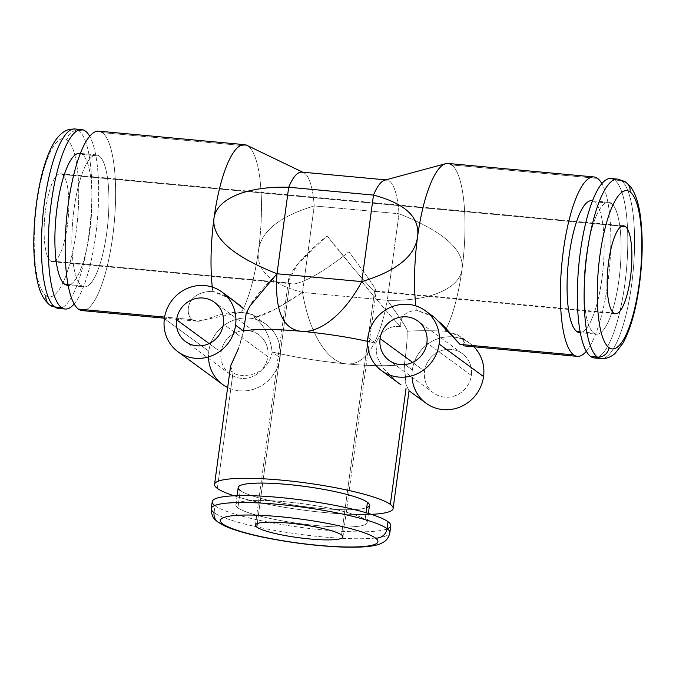 <?xml version="1.0" encoding="UTF-8"?>
<svg xmlns="http://www.w3.org/2000/svg" width="676" height="676" viewBox="0 0 676 676"><rect width="100%" height="100%" fill="white"/><g stroke="black" fill="none" stroke-linecap="round" stroke-linejoin="round"><path stroke-width="0.51" stroke-dasharray="3.38 2.54" d="M257.252 523.537L289.759 283.109L257.252 523.537M288.551 280.726L297.854 263.894L327.108 235.789L355.061 270.223C365.395 282.213 371.893 289.117 374.555 290.942L341.566 534.936L374.555 290.942L613.681 313.047L374.555 290.942C372.358 289.387 367.795 284.706 360.866 276.906C352.357 267.383 337.299 249.013 327.108 235.789C315.084 245.582 305.07 255.266 297.06 264.848C289.041 275.14 286.607 281.224 289.759 283.109C291.922 284.858 297.254 283.861 305.746 280.109C316.14 275.681 335.448 262.93 348.9 251.742C336.868 261.561 324.886 269.808 312.946 276.492C300.076 283.236 292.345 285.433 289.759 283.109L50.632 261.004L289.759 283.109M375.991 291.584L375.239 288.88L370.397 281.022L348.9 251.742L370.938 281.841C376.431 290.283 377.639 293.316 374.555 290.942M621.709 226.19L62.327 174.476A44.168 11.729 -84.7 0 1 67.803 222.286A44.168 11.729 -84.7 0 1 52.415 261.722A44.168 11.729 -84.7 0 1 50.632 261.004A44.168 11.729 -84.7 0 1 45.157 213.202A44.168 11.729 -84.7 0 1 60.544 173.766A44.168 11.729 -84.7 0 1 62.327 174.476L621.709 226.19M610.859 178.506A90.094 23.922 -84.7 0 1 614.501 179.968L621.286 180.593A90.094 23.922 -84.7 0 1 632.449 278.115A90.094 23.922 -84.7 0 1 601.057 358.559A90.094 23.922 95.3 0 0 632.449 278.115A90.094 23.922 95.3 0 0 621.286 180.593L614.501 179.968A90.094 23.922 -84.7 0 1 625.663 277.481A90.094 23.922 -84.7 0 1 594.28 357.934M617.644 179.132A90.094 23.922 -84.7 0 1 621.286 180.593A10.596 10.089 126.2 0 1 626.145 182.427M597.753 357.334A90.094 23.922 95.3 0 0 626.331 271.093A90.094 23.922 95.3 0 0 614.501 179.968A90.094 23.922 95.3 0 0 614.171 179.731M608.67 202.251L591.711 200.688A66.248 17.593 -84.7 0 1 594.381 201.761L611.341 203.332A66.248 17.593 -84.7 0 1 618.912 280.185A66.248 17.593 -84.7 0 1 593.798 333.116A66.248 17.593 -84.7 0 1 586.227 256.255A66.248 17.593 -84.7 0 1 611.341 203.332L594.381 201.761A66.248 17.593 -84.7 0 1 602.595 273.467A66.248 17.593 -84.7 0 1 579.509 332.617L596.469 334.189A66.248 17.593 95.3 0 0 619.554 275.031A66.248 17.593 95.3 0 0 611.341 203.332A66.248 17.593 95.3 0 0 608.67 202.251A66.248 17.593 95.3 0 0 585.585 261.409A66.248 17.593 95.3 0 0 593.798 333.116A66.248 17.593 95.3 0 0 596.469 334.189M580.169 331.857L593.798 333.116L580.169 331.857M586.337 351.275A90.094 23.922 95.3 0 0 609.431 268.854A90.094 23.922 95.3 0 0 601.843 183.602A90.094 23.922 95.3 0 1 609.431 268.854A90.094 23.922 95.3 0 1 586.337 351.275M592.497 200.831A66.248 17.593 -84.7 0 1 594.381 201.761A66.248 17.593 -84.7 0 1 602.755 271.972A66.248 17.593 -84.7 0 1 580.312 332.626M460.001 344.397L465.358 343.898L459.841 336.014L444.952 331.139A90.094 23.922 95.3 0 0 461.987 269.437A90.094 23.922 95.3 0 0 451.695 164.919L597.542 178.396L451.695 164.919A90.094 23.922 -84.7 0 1 461.987 269.437A90.094 23.922 -84.7 0 1 444.952 331.139L457.686 334.713L463.761 339.656L463.728 345.799M408.87 390.466L405.752 383.807L404.425 364.187C406.572 348.731 407.459 337.738 407.079 331.223C417.768 330.572 430.392 330.547 444.952 331.139C430.392 330.547 417.768 330.572 407.079 331.223C407.459 337.738 406.572 348.731 404.425 364.187L412.326 369.975A37.095 35.321 126.2 0 1 469.862 343.332A37.095 35.321 126.2 0 1 473.893 346.805A37.095 35.321 -53.8 0 0 436.848 339.124A37.095 35.321 -53.8 0 0 412.326 369.975L404.425 364.187L405.989 384.509L409.014 390.686M398.054 382.717L382.675 367.82L376.971 356.455L375.788 343.222L367.879 337.434L375.788 343.222C381.678 330.496 390.06 324.995 400.944 326.728C399.575 317.255 404.704 311.737 416.315 310.174L433.916 317.036M426.032 403.2A37.095 35.321 126.2 0 1 412.326 369.975A37.095 35.321 -53.8 0 0 412.064 377.208M441.85 323.77L431.271 315.32L416.315 310.174A90.094 23.922 -84.7 0 1 415.799 305.898A90.094 23.922 95.3 0 0 416.315 310.174C404.704 311.737 399.575 317.255 400.944 326.728C394.539 320.686 381.492 305.645 361.795 281.605C381.492 305.645 394.539 320.686 400.944 326.728C390.06 324.995 381.678 330.496 375.788 343.222A90.094 13.647 -172.3 0 0 367.558 341.338A90.094 13.647 7.7 0 1 375.788 343.222L377.031 356.658L382.912 368.141L398.502 383.047M257.226 316.545L274.709 309.498L302.51 292.446C277.304 309.143 261.113 317.348 253.939 317.061C264.079 324.522 270.147 336.149 272.141 351.959A90.094 13.647 -172.3 0 0 346.188 363.857C329.592 362.649 310.216 337.763 302.51 292.446L387.314 300.288C433.823 301.504 460.018 286.438 461.987 269.437C460.018 286.438 433.823 301.504 387.314 300.288C402.026 320.669 408.617 330.986 407.079 331.223C408.617 330.986 402.026 320.669 387.314 300.288C378.881 344.473 365.175 365.665 346.188 363.857A90.094 13.647 -172.3 0 0 404.425 364.187A90.094 13.647 7.7 0 1 346.188 363.857A90.094 13.647 7.7 0 1 272.141 351.959C267.426 378.374 238.197 377.96 233.034 372.434L217.351 488.418L233.034 372.434L230.575 366.054M238.383 348.74L243.504 330.995C238.729 357.249 224.221 367.778 233.034 372.434C238.197 377.96 267.426 378.374 272.141 351.959C270.147 336.149 264.079 324.522 253.939 317.061M234.057 495.787A90.094 13.647 -172.3 0 0 371.293 514.343A90.094 13.647 -172.3 0 1 234.057 495.787M252.74 314.661L241.442 312.329C213.726 311.357 200.882 326.069 192.136 319.638C184.632 314.239 185.993 291.322 212.805 291.364L231.606 299.189M164.369 318.624L208.816 351.165A37.095 35.321 126.2 0 1 266.344 324.522A37.095 35.321 126.2 0 1 280.05 357.748L272.141 351.959L280.05 357.748A37.095 35.321 126.2 0 1 227.651 387.483A37.095 35.321 -53.8 0 0 280.05 357.748A37.095 35.321 -53.8 0 0 249.343 318.117A37.095 35.321 -53.8 0 0 208.816 351.165L164.369 318.624M276.999 273.763C256.779 294.111 247.044 307.048 247.796 312.574C238.476 302.299 226.815 295.226 212.805 291.364A90.094 23.922 -84.7 0 1 212.281 287.08A90.094 23.922 95.3 0 0 212.805 291.364C185.993 291.322 184.632 314.239 192.136 319.638L164.614 317.095L192.136 319.638L197.231 321.193L241.442 312.329A90.094 23.922 95.3 0 0 258.469 250.627A90.094 23.922 95.3 0 0 248.176 146.109L102.329 132.623L248.176 146.109A90.094 23.922 -84.7 0 1 258.469 250.627A90.094 23.922 -84.7 0 1 241.442 312.329L251.759 314.171L255.021 317.137M98.688 131.161A90.094 23.922 -84.7 0 1 102.329 132.623A90.094 23.922 -84.7 0 1 113.492 230.144A90.094 23.922 -84.7 0 1 82.1 310.588M302.51 292.446C270.527 283.962 255.841 270.02 258.469 250.627C255.841 270.02 270.527 283.962 302.51 292.446L314.213 205.926C279.627 216.362 261.054 231.26 258.469 250.627C261.054 231.26 279.627 216.362 314.213 205.926L302.51 292.446C310.216 337.763 329.592 362.649 346.188 363.857C365.175 365.665 378.881 344.473 387.314 300.288L399.009 213.76L314.213 205.926L399.009 213.76L387.314 300.288L302.51 292.446M461.987 269.437C464.657 250.078 443.667 231.522 399.009 213.76C443.667 231.522 464.657 250.078 461.987 269.437M384.864 180.12A68.014 18.058 -84.7 0 1 399.009 213.76A68.014 18.058 95.3 0 0 386.664 179.96L385.776 179.875M448.053 163.457A90.094 23.922 -84.7 0 1 451.695 164.919M301.868 172.118A68.014 18.058 -84.7 0 1 314.213 205.926A68.014 18.058 95.3 0 0 303.6 172.617L302.755 172.203M246.841 145.298A90.094 23.922 -84.7 0 1 248.176 146.109M85.953 309.819A90.094 23.922 95.3 0 0 114.219 223.08A90.094 23.922 95.3 0 0 102.329 132.623M96.491 154.914L79.531 153.342A66.248 17.593 -84.7 0 1 82.21 154.415L99.169 155.987A66.248 17.593 -84.7 0 1 106.74 232.84A66.248 17.593 -84.7 0 1 81.627 285.771A66.248 17.593 -84.7 0 1 74.056 208.918A66.248 17.593 -84.7 0 1 99.169 155.987L82.21 154.415A66.248 17.593 -84.7 0 1 90.415 226.122A66.248 17.593 -84.7 0 1 67.338 285.272L84.297 286.844A66.248 17.593 95.3 0 0 107.374 227.685A66.248 17.593 95.3 0 0 99.169 155.987A66.248 17.593 95.3 0 0 96.491 154.914A66.248 17.593 95.3 0 0 73.414 214.064A66.248 17.593 95.3 0 0 81.627 285.771A66.248 17.593 95.3 0 0 84.297 286.844M67.997 284.511L81.627 285.771L67.997 284.511M74.166 303.93A90.094 23.922 95.3 0 0 97.259 221.508A90.094 23.922 95.3 0 0 89.663 136.256A90.094 23.922 95.3 0 1 97.259 221.508A90.094 23.922 95.3 0 1 74.166 303.93M80.326 153.486A66.248 17.593 -84.7 0 1 82.21 154.415A66.248 17.593 -84.7 0 1 90.584 224.626A66.248 17.593 -84.7 0 1 68.141 285.28M78.585 130.426A90.094 23.922 -84.7 0 1 89.747 227.947A90.094 23.922 -84.7 0 1 58.364 308.391A90.094 23.922 95.3 0 0 89.747 227.947A90.094 23.922 95.3 0 0 78.585 130.426A10.596 10.089 -53.8 0 0 67.008 139.873A79.498 21.108 -84.7 0 1 76.084 232.096A79.498 21.108 -84.7 0 1 45.951 295.615A79.498 21.108 95.3 0 0 76.084 232.096A79.498 21.108 95.3 0 0 67.008 139.873A79.498 21.108 95.3 0 0 36.867 203.383A79.498 21.108 95.3 0 0 45.951 295.615A79.498 21.108 -84.7 0 1 36.867 203.383A79.498 21.108 -84.7 0 1 67.008 139.873A10.596 10.089 126.2 0 1 78.585 130.426A90.094 23.922 95.3 0 0 74.943 128.972A90.094 23.922 -84.7 0 1 78.585 130.426L85.37 131.059L78.585 130.426M50.632 261.004A44.168 11.729 -84.7 0 1 45.588 209.763A44.168 11.729 -84.7 0 1 62.327 174.476A44.168 11.729 -84.7 0 1 67.372 225.716A44.168 11.729 -84.7 0 1 50.632 261.004M49.863 305.104A10.596 10.089 126.2 0 1 45.951 295.615M222.522 384.39A37.095 35.321 126.2 0 1 208.816 351.165A37.095 35.321 -53.8 0 0 208.546 358.398M424.545 371.107A24.378 23.212 126.2 0 1 451.171 349.391A24.378 23.212 126.2 0 1 471.349 375.433A24.378 23.212 126.2 0 1 444.715 397.15A24.378 23.212 126.2 0 1 424.545 371.107A24.378 23.212 126.2 0 1 462.342 353.599A24.378 23.212 126.2 0 1 471.349 375.433L426.902 342.893L471.349 375.433A24.378 23.212 126.2 0 1 433.544 392.942A24.378 23.212 126.2 0 1 424.545 371.107L412.63 362.387L424.545 371.107M221.027 352.289A24.378 23.212 126.2 0 1 247.661 330.572A24.378 23.212 126.2 0 1 267.84 356.615A24.378 23.212 126.2 0 1 241.205 378.332A24.378 23.212 126.2 0 1 221.027 352.289A24.378 23.212 126.2 0 1 258.832 334.781A24.378 23.212 126.2 0 1 267.84 356.615L223.393 324.083L267.84 356.615A24.378 23.212 126.2 0 1 230.034 374.124A24.378 23.212 126.2 0 1 221.027 352.289L209.121 343.577L221.027 352.289M366.722 507.634A66.248 10.03 7.7 0 1 302.502 506.358A66.248 10.03 7.7 0 1 240.25 490.531L237.91 507.837A66.248 10.03 -172.3 0 0 309.076 524.77A66.248 10.03 -172.3 0 0 367.152 522.59A66.248 10.03 -172.3 0 0 365.099 519.599L366.029 512.721L365.099 519.599A66.248 10.03 -172.3 0 0 293.933 502.665A66.248 10.03 -172.3 0 0 235.856 504.837A66.248 10.03 -172.3 0 0 237.91 507.837L240.25 490.531A66.248 10.03 7.7 0 1 238.197 487.531M369.493 505.285A66.248 10.03 7.7 0 1 311.416 507.465A66.248 10.03 7.7 0 1 240.25 490.531M214.723 505.504A90.094 13.647 -172.3 0 0 215.01 505.724A90.094 13.647 -172.3 0 0 300.262 527.314A90.094 13.647 -172.3 0 0 387.348 528.843M237.91 507.837A66.248 10.03 7.7 0 1 285.162 501.753A66.248 10.03 7.7 0 1 365.099 519.599A66.248 10.03 7.7 0 1 317.847 525.674A66.248 10.03 7.7 0 1 237.91 507.837M390.787 525.784A90.094 13.647 7.7 0 1 311.797 528.75A90.094 13.647 7.7 0 1 215.01 505.724L214.072 512.645A90.094 13.647 -172.3 0 0 310.859 535.671A90.094 13.647 -172.3 0 0 389.849 532.713A90.094 13.647 7.7 0 1 310.859 535.671A90.094 13.647 7.7 0 1 214.072 512.645A90.094 13.647 7.7 0 1 211.284 508.563M217.993 522.134A10.596 10.089 126.2 0 1 214.072 512.645L215.01 505.724A90.094 13.647 7.7 0 1 212.222 501.643M255.401 525.1L288.601 279.518M342.935 536.938L376.135 291.356M375.814 291.61L615.464 313.765M52.415 261.722L292.066 283.869M60.544 173.766L623.593 225.809M469.862 343.332L460.39 336.403M266.344 324.522L253.787 315.329M196.31 321.151L164.429 318.202M254.869 317.221L258.646 316.199M462.342 353.599L417.895 321.058M433.544 392.942L389.097 360.401M258.832 334.781L214.385 302.248M230.034 374.124L185.587 341.591M368.395 513.43L367.152 522.59M235.856 504.837L237.09 495.677"/><path stroke-width="1.01" d="M387.348 528.843A90.094 13.647 -172.3 0 0 387.999 521.711L387.061 528.632A10.596 10.089 126.2 0 1 375.484 538.079A79.498 12.041 -172.3 0 0 279.56 516.667A79.498 12.041 -172.3 0 0 222.852 523.968A10.596 10.089 126.2 0 1 217.993 522.134C215.627 519.886 211.326 518.281 211.284 508.563A90.094 13.647 7.7 0 1 290.274 505.606A90.094 13.647 7.7 0 1 387.061 528.632A90.094 13.647 7.7 0 1 389.849 532.713A90.094 13.647 -172.3 0 0 387.061 528.632A90.094 13.647 -172.3 0 0 290.274 505.606A90.094 13.647 -172.3 0 0 211.284 508.563A90.094 13.647 -172.3 0 0 214.072 512.645A10.596 10.089 -53.8 0 0 217.993 522.134A10.596 10.089 -53.8 0 0 222.852 523.968A79.498 12.041 -172.3 0 0 318.776 545.371A79.498 12.041 -172.3 0 0 375.484 538.079A79.498 12.041 -172.3 0 0 279.56 516.667A79.498 12.041 -172.3 0 0 222.852 523.968A79.498 12.041 -172.3 0 0 318.776 545.371A79.498 12.041 -172.3 0 0 375.484 538.079A10.596 10.089 -53.8 0 0 387.061 528.632L387.999 521.711A90.094 13.647 -172.3 0 0 279.847 497.502A90.094 13.647 -172.3 0 0 214.723 505.504M256.77 527.103A44.168 6.692 7.7 0 1 288.272 523.047A44.168 6.692 7.7 0 1 341.566 534.936A44.168 6.692 7.7 0 1 310.056 538.992A44.168 6.692 7.7 0 1 256.77 527.103L257.252 523.537L256.77 527.103A44.168 6.692 -172.3 0 0 304.208 538.392A44.168 6.692 -172.3 0 0 342.935 536.938A44.168 6.692 -172.3 0 0 341.566 534.936A44.168 6.692 -172.3 0 0 294.119 523.647A44.168 6.692 -172.3 0 0 255.401 525.1A44.168 6.692 -172.3 0 0 256.77 527.103M613.681 313.047A44.168 11.729 95.3 0 0 615.464 313.765A44.168 11.729 95.3 0 0 630.852 274.329A44.168 11.729 95.3 0 0 625.376 226.528L621.709 226.19L625.376 226.528A44.168 11.729 95.3 0 0 623.593 225.809A44.168 11.729 95.3 0 0 608.206 265.245A44.168 11.729 95.3 0 0 613.681 313.047A44.168 11.729 -84.7 0 1 608.637 261.815A44.168 11.729 -84.7 0 1 625.376 226.528A44.168 11.729 -84.7 0 1 630.421 277.76A44.168 11.729 -84.7 0 1 613.681 313.047M617.644 179.132L626.145 182.427A10.596 10.089 126.2 0 1 630.057 191.916A79.498 21.108 95.3 0 0 599.916 255.435A79.498 21.108 95.3 0 0 609 347.658A79.498 21.108 95.3 0 0 639.141 284.14A79.498 21.108 95.3 0 0 630.057 191.916A79.498 21.108 95.3 0 0 599.916 255.435A79.498 21.108 95.3 0 0 609 347.658A79.498 21.108 95.3 0 0 639.141 284.14A79.498 21.108 95.3 0 0 630.057 191.916A10.596 10.089 -53.8 0 0 626.145 182.427A10.596 10.089 -53.8 0 0 621.286 180.593A90.094 23.922 95.3 0 0 617.644 179.132A90.094 23.922 95.3 0 0 586.261 259.584A90.094 23.922 95.3 0 0 597.423 357.097A10.596 10.089 -53.8 0 0 609 347.658A10.596 10.089 126.2 0 1 597.423 357.097A90.094 23.922 95.3 0 0 601.057 358.559A90.094 23.922 -84.7 0 1 597.423 357.097L590.638 356.472L597.423 357.097A90.094 23.922 -84.7 0 1 586.261 259.584A90.094 23.922 -84.7 0 1 617.644 179.132L610.859 178.506A90.094 23.922 -84.7 0 0 579.476 258.959A90.094 23.922 -84.7 0 0 590.638 356.472A90.094 23.922 95.3 0 0 597.753 357.334M626.145 182.427L630.852 187.184C635.356 193.285 638.533 202.859 640.375 215.906C643.518 240.462 642.572 267.459 637.536 296.891C634.054 316.284 629.246 331.637 623.111 342.96L615.033 353.506C609.127 358.55 603.389 358.99 601.057 358.559L594.28 357.934A90.094 23.922 -84.7 0 1 590.638 356.472A90.094 23.922 95.3 0 1 580.253 252.613A90.094 23.922 95.3 0 1 614.171 179.731M580.329 332.693L579.509 332.617A66.248 17.593 -84.7 0 1 576.839 331.544L580.169 331.857L576.839 331.544A66.248 17.593 -84.7 0 1 568.626 259.837A66.248 17.593 -84.7 0 1 591.711 200.688L592.522 200.764M573.679 354.908A90.094 23.922 95.3 0 0 586.337 351.275A90.094 23.922 95.3 0 1 577.312 356.362A90.094 23.922 95.3 0 1 573.679 354.908L460.001 344.397L573.679 354.908A90.094 23.922 95.3 0 1 563.387 250.382A90.094 23.922 95.3 0 1 597.542 178.396A90.094 23.922 95.3 0 0 593.9 176.943A90.094 23.922 95.3 0 0 562.517 257.387A90.094 23.922 95.3 0 0 573.679 354.908M601.843 183.602A90.094 23.922 95.3 0 0 597.542 178.396A90.094 23.922 95.3 0 1 601.843 183.602M580.312 332.626A66.248 17.593 -84.7 0 1 576.839 331.544A66.248 17.593 -84.7 0 1 568.803 258.35A66.248 17.593 -84.7 0 1 592.497 200.831M412.064 377.208A37.095 35.321 -53.8 0 0 446.591 409.757A37.095 35.321 -53.8 0 0 483.56 376.557A37.095 35.321 -53.8 0 0 473.893 346.805A37.095 35.321 126.2 0 1 483.56 376.557L439.113 344.025A37.095 35.321 -53.8 0 0 425.415 310.791A37.095 35.321 -53.8 0 0 367.879 337.434A37.095 35.321 -53.8 0 0 381.585 370.668A37.095 35.321 -53.8 0 0 439.113 344.025L483.56 376.557A37.095 35.321 126.2 0 1 426.032 403.2L408.988 390.728M434.736 317.619L460.001 344.397L441.85 323.77M398.502 383.047L400.995 384.847M406.022 388.421L390.339 504.406A90.094 13.647 -172.3 0 0 293.553 481.38A90.094 13.647 -172.3 0 0 214.562 484.337A90.094 13.647 -172.3 0 0 217.351 488.418A90.094 13.647 -172.3 0 0 234.057 495.787A90.094 13.647 -172.3 0 1 217.351 488.418A90.094 13.647 -172.3 0 1 281.622 480.146A90.094 13.647 -172.3 0 1 390.339 504.406L406.022 388.421M230.575 366.054L238.383 348.74M250.002 305.932L276.999 273.763C274.498 310.428 282.745 329.609 301.741 331.325C282.745 329.609 274.498 310.428 276.999 273.763L361.795 281.605C343.247 316.486 318.261 333.116 301.741 331.325A90.094 13.647 -172.3 0 0 243.504 330.995A90.094 13.647 7.7 0 1 301.741 331.325A90.094 13.647 7.7 0 1 367.558 341.338A90.094 13.647 -172.3 0 0 301.741 331.325C318.261 333.116 343.247 316.486 361.795 281.605C396.373 271.169 414.954 256.272 417.54 236.904A90.094 23.922 95.3 0 0 415.799 305.898A90.094 23.922 -84.7 0 1 417.54 236.904C414.954 256.272 396.373 271.169 361.795 281.605L373.49 195.085C405.482 203.569 420.159 217.511 417.54 236.904C420.159 217.511 405.482 203.569 373.49 195.085L361.795 281.605L276.999 273.763L288.694 187.244L373.49 195.085A68.014 18.058 -84.7 0 1 384.864 180.12L445.67 163.676A90.094 23.922 95.3 0 0 417.54 236.904A90.094 23.922 -84.7 0 1 448.053 163.457L593.9 176.943M371.293 514.343A90.094 13.647 -172.3 0 0 393.128 508.487A90.094 13.647 -172.3 0 0 390.339 504.406A90.094 13.647 -172.3 0 1 371.293 514.343M243.504 330.995L246.199 313.326L243.504 330.995L235.603 325.207A37.095 35.321 -53.8 0 0 221.897 291.981A37.095 35.321 -53.8 0 0 164.369 318.624A37.095 35.321 -53.8 0 0 178.075 351.85A37.095 35.321 -53.8 0 0 235.603 325.207L243.504 330.995M231.606 299.189L243.487 308.67M164.429 318.202L82.1 310.588A90.094 23.922 -84.7 0 1 78.467 309.126L164.614 317.095L78.467 309.126A90.094 23.922 -84.7 0 1 67.304 211.613A90.094 23.922 -84.7 0 1 98.688 131.161L244.543 144.647A90.094 23.922 95.3 0 0 214.022 218.086A90.094 23.922 95.3 0 0 212.281 287.08A90.094 23.922 -84.7 0 1 214.022 218.086C211.351 237.445 232.341 256.01 276.999 273.763C232.341 256.01 211.351 237.445 214.022 218.086A90.094 23.922 -84.7 0 1 246.841 145.298L302.755 172.203M248.176 146.109A90.094 23.922 95.3 0 0 244.543 144.647M451.695 164.919A90.094 23.922 95.3 0 0 445.67 163.676M386.664 179.96A68.014 18.058 95.3 0 0 373.49 195.085L288.694 187.244A68.014 18.058 -84.7 0 1 301.868 172.118L385.776 179.875M303.6 172.617A68.014 18.058 95.3 0 0 288.694 187.244C242.185 186.018 215.982 201.085 214.022 218.086C215.982 201.085 242.185 186.018 288.694 187.244L276.999 273.763M102.329 132.623A90.094 23.922 95.3 0 0 68.175 204.608A90.094 23.922 95.3 0 0 78.467 309.126A90.094 23.922 95.3 0 0 85.953 309.819M68.158 285.348L67.338 285.272A66.248 17.593 -84.7 0 1 64.668 284.199L67.997 284.511L64.668 284.199A66.248 17.593 -84.7 0 1 56.454 212.501A66.248 17.593 -84.7 0 1 79.531 153.342L80.351 153.418M61.508 307.563A90.094 23.922 95.3 0 0 74.166 303.93A90.094 23.922 95.3 0 1 65.141 309.025A90.094 23.922 95.3 0 1 61.508 307.563L54.722 306.938L61.508 307.563A90.094 23.922 95.3 0 1 51.215 203.037A90.094 23.922 95.3 0 1 85.37 131.059A90.094 23.922 95.3 0 0 81.728 129.598A90.094 23.922 95.3 0 0 50.345 210.042A90.094 23.922 95.3 0 0 61.508 307.563M89.663 136.256A90.094 23.922 95.3 0 0 85.37 131.059A90.094 23.922 95.3 0 1 89.663 136.256M68.141 285.28A66.248 17.593 -84.7 0 1 64.668 284.199A66.248 17.593 -84.7 0 1 56.632 211.013A66.248 17.593 -84.7 0 1 80.326 153.486M45.951 295.615A10.596 10.089 -53.8 0 0 49.863 305.104L58.364 308.391A90.094 23.922 -84.7 0 1 54.722 306.938A90.094 23.922 95.3 0 0 58.364 308.391L65.141 309.025M49.863 305.104A10.596 10.089 -53.8 0 0 54.722 306.938A10.596 10.089 126.2 0 1 49.863 305.104C39.8 296.654 37.636 283.506 35.752 272.42C34.4 263.26 33.749 253.027 33.8 241.704C33.91 224.711 35.448 207.811 38.397 191.012C41.861 171.594 46.644 156.198 52.762 144.808C57.764 135.817 63.468 130.645 69.873 129.293L74.943 128.972A90.094 23.922 95.3 0 0 43.56 209.416A90.094 23.922 95.3 0 0 54.722 306.938A90.094 23.922 -84.7 0 1 43.56 209.416A90.094 23.922 -84.7 0 1 74.943 128.972L81.728 129.598M208.546 358.398A37.095 35.321 -53.8 0 0 227.651 387.483A37.095 35.321 126.2 0 1 222.522 384.39L178.075 351.85M426.902 342.893A24.378 23.212 -53.8 0 0 417.895 321.058A24.378 23.212 -53.8 0 0 380.098 338.566L412.63 362.387L380.098 338.566A24.378 23.212 -53.8 0 0 389.097 360.401A24.378 23.212 -53.8 0 0 426.902 342.893A24.378 23.212 126.2 0 1 400.268 364.609A24.378 23.212 126.2 0 1 380.098 338.566A24.378 23.212 126.2 0 1 406.724 316.85A24.378 23.212 126.2 0 1 426.902 342.893M439.113 344.025A37.095 35.321 -53.8 0 0 408.414 304.386A37.095 35.321 -53.8 0 0 367.879 337.434A37.095 35.321 -53.8 0 0 398.587 377.073A37.095 35.321 -53.8 0 0 439.113 344.025M235.603 325.207A37.095 35.321 -53.8 0 0 204.896 285.576A37.095 35.321 -53.8 0 0 164.369 318.624A37.095 35.321 -53.8 0 0 195.068 358.255A37.095 35.321 -53.8 0 0 235.603 325.207M176.58 319.756A24.378 23.212 126.2 0 1 203.214 298.04A24.378 23.212 126.2 0 1 223.393 324.083A24.378 23.212 126.2 0 1 196.758 345.799A24.378 23.212 126.2 0 1 176.58 319.756L209.121 343.577L176.58 319.756A24.378 23.212 -53.8 0 0 185.587 341.591A24.378 23.212 -53.8 0 0 223.393 324.083A24.378 23.212 -53.8 0 0 214.385 302.248A24.378 23.212 -53.8 0 0 176.58 319.756M240.25 490.531A66.248 10.03 7.7 0 1 287.503 484.447A66.248 10.03 7.7 0 1 367.44 502.293A66.248 10.03 7.7 0 1 366.722 507.634M237.09 495.677L238.197 487.531A66.248 10.03 7.7 0 1 296.274 485.36A66.248 10.03 7.7 0 1 367.44 502.293L366.029 512.721L367.44 502.293A66.248 10.03 7.7 0 1 369.493 505.285L368.395 513.43M211.284 508.563L212.222 501.643A90.094 13.647 7.7 0 1 291.212 498.685A90.094 13.647 7.7 0 1 387.999 521.711A90.094 13.647 7.7 0 1 390.787 525.784L389.849 532.713C388.354 539.592 384.365 541.544 383.858 541.949L381.213 543.411C375.983 545.955 364.888 547.915 340.087 546.977C315.827 545.845 290.993 542.76 265.584 537.724C251.193 534.826 235.358 530.787 224.838 526.021L217.993 522.134M463.111 345.808L577.312 356.362M425.415 310.791L434.879 317.72M398.629 383.14L381.585 370.668M214.562 484.337L230.482 366.612M409.048 390.753L393.128 508.487M246.36 312.895L250.078 305.789M234.454 301.175L221.897 291.981"/></g></svg>
